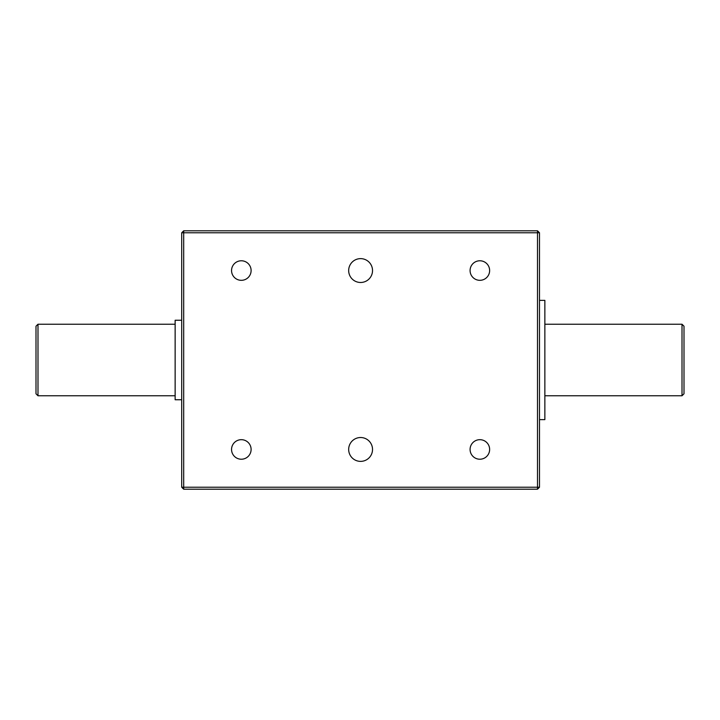 <?xml version="1.0" encoding="UTF-8"?>
<svg xmlns="http://www.w3.org/2000/svg" width="720" height="720" viewBox="0 0 720 720"><rect width="100%" height="100%" fill="white"/><g stroke="black" fill="none" stroke-linecap="round" stroke-linejoin="round"><path stroke-width="1.08" d="M181.701 487.215L537.507 487.215L537.507 489.204L183.69 489.204L181.701 487.215L181.701 232.785L183.69 230.796L537.507 230.796L539.496 232.785L539.496 487.215L537.507 487.215L537.507 232.785L539.496 232.785M360.594 282.483A11.925 11.925 0 0 1 350.271 264.591A11.925 11.925 0 0 1 370.926 264.591A11.925 11.925 0 0 1 360.594 282.483M360.594 461.376A11.925 11.925 0 0 1 350.271 443.484A11.925 11.925 0 0 1 370.926 443.484A11.925 11.925 0 0 1 360.594 461.376M241.335 459.225A9.774 9.774 0 0 1 232.866 444.564A9.774 9.774 0 0 1 249.795 444.564A9.774 9.774 0 0 1 241.335 459.225M479.862 280.323A9.774 9.774 0 0 1 471.393 265.662A9.774 9.774 0 0 1 488.322 265.662A9.774 9.774 0 0 1 479.862 280.323M479.862 459.225A9.774 9.774 0 0 1 471.393 444.564A9.774 9.774 0 0 1 488.322 444.564A9.774 9.774 0 0 1 479.862 459.225M241.335 280.323A9.774 9.774 0 0 1 232.866 265.662A9.774 9.774 0 0 1 249.795 265.662A9.774 9.774 0 0 1 241.335 280.323M183.69 230.796L183.69 489.204M537.507 230.796L537.507 232.785L181.701 232.785M537.507 489.204L539.496 487.215M539.496 419.634L544.86 419.634L544.86 300.366L539.496 300.366M181.701 399.753L175.14 399.753L175.14 320.247L181.701 320.247M37.989 324.225L36 326.205L36 393.795L37.989 395.775L37.989 324.225L175.14 324.225M684 393.795L684 326.205L682.011 324.225L682.011 395.775L684 393.795M37.989 395.775L175.14 395.775M544.86 395.775L682.011 395.775M544.86 324.225L682.011 324.225"/></g></svg>
